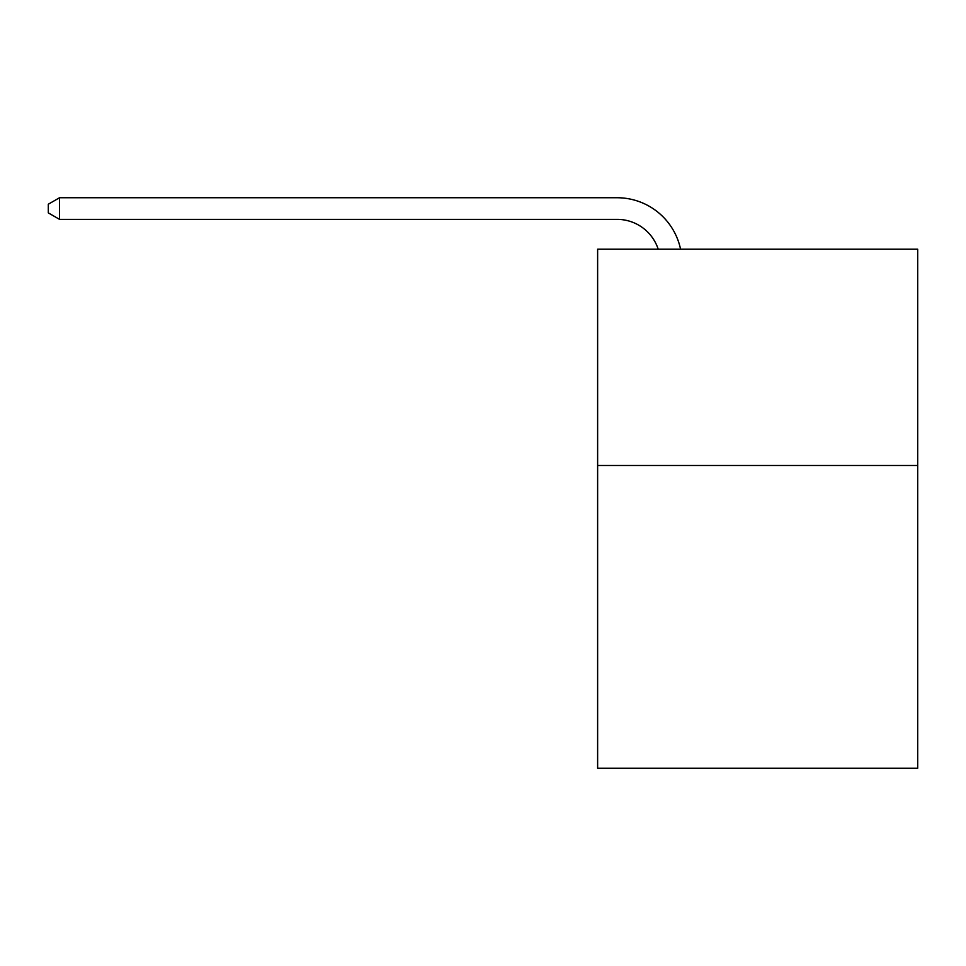 <?xml version="1.0" encoding="UTF-8"?>
<svg xmlns="http://www.w3.org/2000/svg" width="966" height="966" viewBox="0 0 966 966"><rect width="100%" height="100%" fill="white"/><g stroke="black" fill="none" stroke-linecap="round" stroke-linejoin="round"><path stroke-width="1.45" d="M917.7 465.479L917.7 768.26L597.628 768.26L597.628 249.216L917.7 249.216L917.7 465.479L597.628 465.479M658.208 249.216A43.253 43.253 -42.3 0 0 617.081 219.367L59.542 219.367L59.542 197.74L617.081 197.74A64.879 64.879 137.7 0 1 680.571 249.216M59.542 219.367L48.3 212.882L48.3 204.224L59.542 197.74"/></g></svg>
